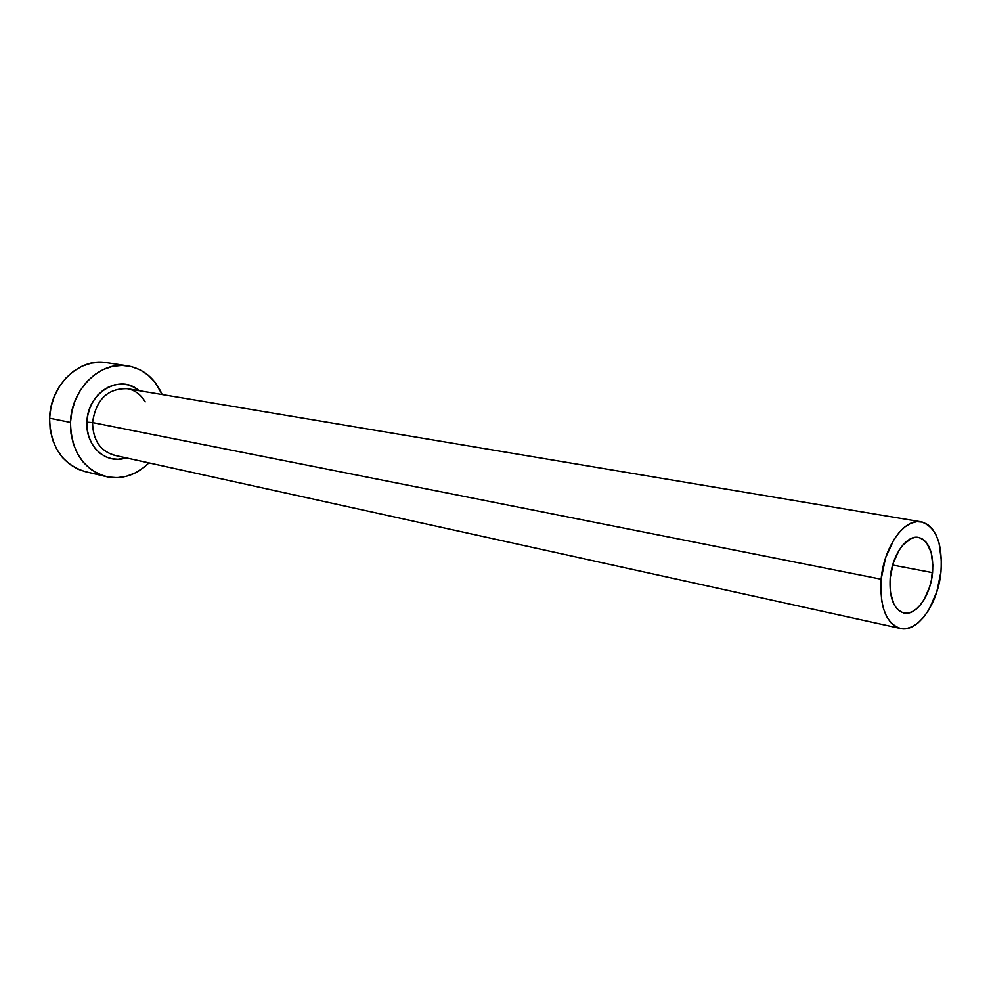 <?xml version="1.0" encoding="UTF-8"?>
<svg xmlns="http://www.w3.org/2000/svg" width="991" height="991" viewBox="0 0 991 991"><rect width="100%" height="100%" fill="white"/><g stroke="black" fill="none" stroke-linecap="round" stroke-linejoin="round"><path stroke-width="1.49" d="M932.556 572.649C930.66 595.257 916.031 616.142 903.866 612.983C893.684 609.415 889.113 597.771 890.178 578.05L893.263 563.136L899.159 550.129L902.9 545.013L911.175 538.497L915.387 537.345L919.437 537.655L923.166 539.401L926.436 542.523L931.144 552.272L932.878 565.415L931.441 579.983L929.57 587.143L923.897 599.889L920.28 604.993L916.328 609.007L912.178 611.732L907.991 613.082L903.916 612.995L900.113 611.447L896.744 608.499L893.932 604.25L890.426 592.519L890.178 578.05C892.036 555.319 906.654 534.669 918.508 537.444C929.062 540.95 933.745 552.693 932.556 572.649L892.668 565.043L932.556 572.649M145.219 401.888C140.71 394.406 134.726 390.008 127.269 388.695C107.623 388.261 96.053 399.559 92.547 422.587L86.948 422.203L87.27 429.636L88.868 436.746L91.643 443.25L95.495 448.886L100.264 453.457L105.752 456.777L111.735 458.746L118.003 459.267L126.043 457.842C106.495 465.052 85.362 446.334 86.948 422.203L92.547 422.587C93.043 440.722 100.723 451.698 115.6 455.513M126.414 388.571C107.164 388.707 95.879 400.042 92.547 422.587L881.148 579.202C883.749 547.082 904.374 517.996 921.035 521.799C936.037 526.729 942.689 543.328 940.979 571.584C938.291 603.445 917.629 633.014 900.361 628.443C886.078 623.389 879.674 606.975 881.148 579.202L92.547 422.587C92.931 440.054 100.202 450.942 114.361 455.278L900.361 628.443M127.653 365.865L106.248 362.644C79.218 357.59 50.132 385.449 49.6 418.214L70.497 422.426C71.092 389.116 100.45 360.761 127.653 365.865C143.522 368.825 155.03 378.389 162.177 394.554L154.893 382.092L148.093 375.131L140.165 369.891L131.369 366.596L122.054 365.406L112.565 366.397L103.275 369.544L94.554 374.747L86.762 381.82L80.209 390.491L75.192 400.438L71.909 411.228L70.497 422.426L49.6 418.214C50.318 446.495 62.16 464.284 85.127 471.592L106.186 476.609C83.058 469.239 71.166 451.178 70.497 422.426L71.005 433.6L73.433 444.265L77.645 454.002L83.455 462.425L90.639 469.214L98.877 474.119L107.858 476.968L117.198 477.674L126.563 476.25L135.581 472.769L143.943 467.368L148.923 462.896C136.262 475.222 122.017 479.793 106.186 476.609M86.948 422.203L87.889 414.746L90.07 407.574L93.389 400.959L97.737 395.161L102.915 390.417L108.713 386.911L114.906 384.756L121.249 384.05L127.492 384.793L133.401 386.948L139.062 390.677C120.307 373.161 87.158 392.547 86.948 422.203M106.458 362.669L100.686 362.198L91.271 363.152L82.042 366.224L73.396 371.34L65.666 378.289L59.187 386.812L54.22 396.573L50.975 407.19L49.6 418.214L50.132 429.202L52.548 439.694L56.747 449.282L62.532 457.582L69.68 464.284L77.868 469.127L85.251 471.617M881.148 579.202L881.519 599.728L883.489 608.685L886.536 616.303L890.55 622.286L895.331 626.399L900.72 628.517L906.48 628.591L912.389 626.622L918.223 622.72L923.773 617.046L928.84 609.837L936.792 591.912L940.979 571.584L941.45 561.414L939.034 542.932L936.222 535.289L932.457 529.132L927.873 524.685L922.633 522.158L916.923 521.65L910.964 523.223L904.981 526.828L899.233 532.353L893.919 539.587L885.508 558.02L881.148 579.202M127.269 388.695L921.035 521.799"/></g></svg>

